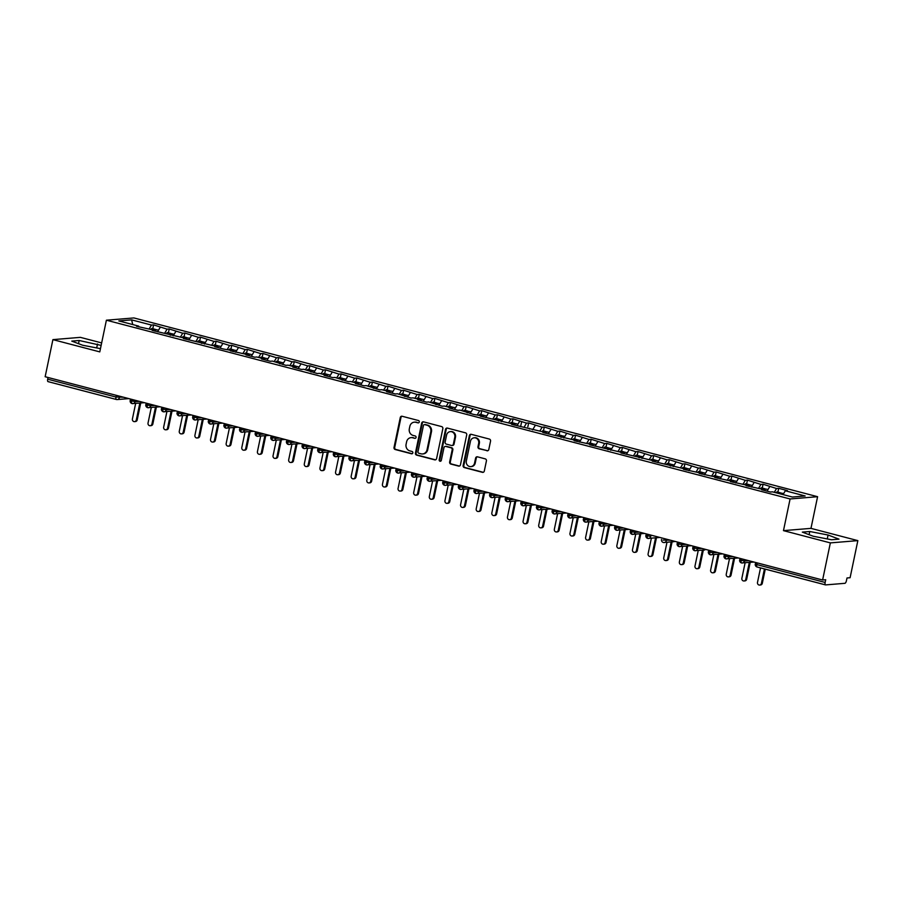 <?xml version="1.0" encoding="UTF-8"?>
<svg xmlns="http://www.w3.org/2000/svg" width="903" height="903" viewBox="0 0 903 903"><rect width="100%" height="100%" fill="white"/><g stroke="black" fill="none" stroke-linecap="round" stroke-linejoin="round"><path stroke-width="1.35" d="M419.285 421.972A1.196 1.095 -94.7 0 0 418.461 420.527L402.162 416.272A1.716 1.569 -94.7 0 0 400.277 417.525L394.024 447.459A1.716 1.569 -94.7 0 0 395.209 449.525L411.508 453.78A1.196 1.095 -94.7 0 0 412.829 452.9A1.196 1.095 -94.7 0 0 411.994 451.455L409.894 450.902A5.474 5.034 -94.7 0 1 406.09 444.299L406.61 441.804A5.474 5.034 -94.7 0 1 412.637 437.763L414.748 438.316A1.196 1.095 -94.7 0 0 416.057 437.436A1.196 1.095 -94.7 0 0 415.233 435.991L413.122 435.438A5.474 5.034 -94.7 0 1 409.319 428.835L409.849 426.34A5.474 5.034 -94.7 0 1 415.865 422.311L417.976 422.852A1.196 1.095 -94.7 0 0 419.285 421.972M486.92 450.789A1.716 1.569 -94.7 0 0 488.794 449.525L490.555 441.127A1.716 1.569 -94.7 0 0 489.37 439.072L471.264 434.332A1.716 1.569 -94.7 0 0 469.379 435.596L463.126 465.53A1.716 1.569 -94.7 0 0 464.323 467.585L482.416 472.325A1.716 1.569 -94.7 0 0 484.301 471.061L486.424 460.914A1.716 1.569 -94.7 0 0 485.227 458.859L477.484 456.828A1.716 1.569 -94.7 0 0 475.61 458.092L474.549 463.115A4.583 4.199 -94.7 0 1 470.824 466.614A4.583 4.199 -94.7 0 1 466.343 460.97L470.463 441.274A4.583 4.199 -94.7 0 1 474.188 437.786A4.583 4.199 -94.7 0 1 478.669 443.418L477.98 446.703A1.716 1.569 -94.7 0 0 479.166 448.768L487.609 450.732A1.716 1.569 -94.7 0 0 487.744 450.766M101.655 342.914L80.39 337.361L52.905 339.63L45.15 376.732L822.61 579.997L825.703 579.737L825.139 582.458A2.619 0.982 104.7 0 0 825.5 584.896A2.619 0.982 104.7 0 0 825.635 584.907L844.881 583.315A2.619 0.982 104.7 0 0 846.438 580.697L847.003 577.976L850.095 577.728L857.85 540.626L810.973 528.368L817.587 496.695L790.091 498.964L783.477 530.637L830.354 542.895L822.61 579.997M52.905 339.63L99.781 351.888L106.396 320.204L790.091 498.964M442.842 428.654A1.716 1.569 -94.7 0 0 441.657 426.6L423.563 421.859A1.716 1.569 -94.7 0 0 421.678 423.123L415.425 453.058A1.716 1.569 -94.7 0 0 416.61 455.112L434.715 459.853A1.716 1.569 -94.7 0 0 436.589 458.589L442.842 428.654M447.414 428.101L465.508 432.83A1.716 1.569 -94.7 0 1 466.704 434.896L460.451 464.819A1.716 1.569 -94.7 0 1 458.566 466.083L450.823 464.063A1.716 1.569 -94.7 0 1 449.638 461.997L452.166 449.863A1.716 1.569 -94.7 0 0 450.981 447.798L445.845 446.454A1.716 1.569 -94.7 0 0 443.96 447.719L441.319 460.349A1.196 1.095 -94.7 0 1 440.348 461.264A1.196 1.095 -94.7 0 1 439.174 459.785L445.529 429.365A1.716 1.569 -94.7 0 1 447.414 428.101M817.587 496.695L133.892 317.935L106.396 320.204M132.752 324.572L131.612 319.876L118.835 320.926L138.678 326.118L136.545 326.299L154.311 330.205L152.178 330.385L185.566 338.377L183.433 338.546L216.81 346.549L214.688 346.718L223.436 349.009L232.443 350.635L230.31 350.804L248.065 354.721L245.943 354.89L254.691 357.182L256.824 357.001L263.699 358.807L261.565 358.976L270.313 361.268L272.446 361.087L285.946 365.354L288.08 365.173L294.954 366.979L292.82 367.149L301.568 369.44L303.701 369.259L317.201 373.526L319.335 373.345L326.209 375.151L324.075 375.321L332.823 377.612L334.957 377.431L348.456 381.698L350.59 381.517L357.464 383.324L355.33 383.493L364.078 385.784L366.212 385.604L379.711 389.87L381.845 389.69L388.719 391.496L386.586 391.665L395.333 393.956L397.467 393.776L410.967 398.042L413.1 397.862L419.974 399.668L417.841 399.837L426.588 402.128L428.722 401.948L442.222 406.215L444.355 406.034L451.229 407.84L449.096 408.009L457.844 410.301L459.977 410.12L473.477 414.387L482.484 416.001L480.351 416.181L513.739 424.173L511.606 424.354L544.994 432.345L542.861 432.526L576.249 440.517L574.116 440.698L591.871 444.603L589.738 444.784L623.126 452.775L620.993 452.956L654.382 460.948L652.248 461.128L685.637 469.12L683.503 469.3L701.259 473.206L699.136 473.386L716.892 477.292L714.758 477.473L732.514 481.378L730.392 481.559L748.147 485.464L746.013 485.645L763.769 489.55L761.635 489.731L770.394 492.011L772.528 491.842L792.371 497.034L805.149 495.973L785.305 490.78L783.048 494.596M131.612 319.876L151.467 325.057L149.198 328.873M152.788 328.726L153.589 324.888L151.467 325.057M153.589 324.888L167.089 329.144L164.831 332.959M168.421 332.812L169.222 328.974L167.089 329.144M169.222 328.974L182.722 333.23L180.453 337.045M184.043 336.898L184.844 333.06L182.722 333.23M184.844 333.06L198.344 337.316L196.086 341.131M199.676 340.984L200.477 337.146L198.344 337.316M200.477 337.146L213.977 341.402L211.708 345.217M215.298 345.07L216.099 341.232L213.977 341.402M216.099 341.232L229.599 345.488L227.33 349.303M230.931 349.156L231.732 345.318L229.599 345.488M231.732 345.318L245.232 349.574L242.963 353.378M246.553 353.242L247.354 349.405L245.232 349.574M247.354 349.405L260.854 353.66L258.585 357.464M262.186 357.328L262.987 353.491L260.854 353.66M262.987 353.491L276.476 357.746L274.219 361.55M277.808 361.414L278.609 357.577L276.476 357.746M278.609 357.577L292.109 361.832L289.84 365.636M293.441 365.501L294.243 361.663L292.109 361.832M294.243 361.663L307.731 365.918L305.474 369.722M309.063 369.587L309.864 365.749L307.731 365.918M309.864 365.749L323.364 370.004L321.096 373.808M324.696 373.673L325.498 369.835L323.364 370.004M325.498 369.835L338.986 374.09L336.729 377.894M340.318 377.759L341.12 373.921L338.986 374.09M341.12 373.921L354.619 378.176L352.351 381.98M355.951 381.845L356.753 378.007L354.619 378.176M356.753 378.007L370.241 382.262L367.984 386.066M371.573 385.931L372.375 382.082L370.241 382.262M372.375 382.082L385.874 386.349L383.606 390.152M387.195 390.017L388.008 386.168L385.874 386.349M388.008 386.168L401.496 390.435L399.239 394.239M402.828 394.103L403.63 390.254L401.496 390.435M403.63 390.254L417.13 394.521L414.861 398.325M418.45 398.189L419.263 394.34L417.13 394.521M419.263 394.34L432.751 398.607L430.494 402.411M434.083 402.275L434.885 398.426L432.751 398.607M434.885 398.426L448.385 402.693L446.116 406.497M449.705 406.361L450.507 402.512L448.385 402.693M450.507 402.512L464.007 406.779L461.749 410.583M465.338 410.447L466.14 406.598L464.007 406.779M466.14 406.598L479.64 410.865L477.371 414.669M480.96 414.533L481.762 410.684L479.64 410.865M481.762 410.684L495.262 414.951L493.004 418.755M496.594 418.62L497.395 414.77L495.262 414.951M497.395 414.77L510.895 419.037L508.626 422.841M512.215 422.706L513.017 418.857L510.895 419.037M513.017 418.857L526.517 423.123L524.259 426.927M527.849 426.792L528.65 422.943L526.517 423.123M528.65 422.943L542.15 427.209L539.881 431.013M543.471 430.878L544.272 427.029L542.15 427.209M544.272 427.029L557.772 431.295L555.514 435.099M559.104 434.964L559.905 431.115L557.772 431.295M559.905 431.115L573.405 435.381L571.136 439.185M574.726 439.05L575.527 435.201L573.405 435.381M575.527 435.201L589.027 439.468L586.758 443.271M590.359 443.125L591.16 439.287L589.027 439.468M591.16 439.287L604.66 443.554L602.391 447.357M605.981 447.211L606.782 443.373L604.66 443.554M606.782 443.373L620.282 447.64L618.013 451.444M621.614 451.297L622.415 447.459L620.282 447.64M622.415 447.459L635.904 451.726L633.646 455.53M637.236 455.383L638.037 451.545L635.904 451.726M638.037 451.545L651.537 455.812L649.268 459.616M652.869 459.469L653.67 455.631L651.537 455.812M653.67 455.631L667.159 459.898L664.901 463.702M668.491 463.555L669.292 459.717L667.159 459.898M669.292 459.717L682.792 463.984L680.523 467.788M684.124 467.641L684.925 463.803L682.792 463.984M684.925 463.803L698.414 468.07L696.157 471.874M699.746 471.727L700.547 467.889L698.414 468.07M700.547 467.889L714.047 472.156L711.778 475.96M715.379 475.813L716.181 471.976L714.047 472.156M716.181 471.976L729.669 476.242L727.412 480.046M731.001 479.899L731.802 476.062L729.669 476.242M731.802 476.062L745.302 480.328L743.034 484.132M746.623 483.985L747.436 480.148L745.302 480.328M747.436 480.148L760.924 484.414L758.667 488.218M762.256 488.071L763.058 484.234L760.924 484.414M763.058 484.234L776.557 488.5L774.289 492.304M777.878 492.158L778.691 488.32L776.557 488.5M778.691 488.32L787.439 490.611L785.305 490.78M763.769 489.55L763.927 490.329M748.147 485.464L748.305 486.243M769.683 486.694L767.042 491.142M732.514 481.378L732.672 482.157M754.05 482.608L751.409 487.056M716.892 477.292L717.05 478.071M738.428 478.522L735.787 482.97M701.259 473.206L701.417 473.985M722.795 474.436L720.154 478.883M685.637 469.12L685.795 469.899M707.173 470.35L704.532 474.797M670.003 465.034L670.161 465.813M691.54 466.264L688.899 470.711M654.382 460.948L654.54 461.726M675.918 462.178L673.277 466.625M638.748 456.862L638.906 457.64M660.285 458.092L657.644 462.539M623.126 452.775L623.284 453.554M644.663 454.006L642.022 458.453M607.493 448.689L607.651 449.468M629.03 449.92L626.389 454.367M591.871 444.603L592.029 445.382M613.408 445.834L610.767 450.281M576.249 440.517L576.396 441.296M597.775 441.759L595.133 446.195M560.616 436.431L560.774 437.21M582.153 437.673L579.512 442.109M544.994 432.345L545.152 433.124M566.52 433.587L563.878 438.023M529.361 428.259L529.519 429.038M550.898 429.501L548.256 433.937M513.739 424.173L513.897 424.952M535.265 425.415L532.623 429.851M498.106 420.087L498.264 420.866M504.009 417.242L501.368 421.678M466.851 411.926L467.009 412.694M488.388 413.156L485.746 417.592M451.229 407.84L451.387 408.607M472.766 409.07L470.124 413.506M435.596 403.754L435.754 404.521M457.132 404.984L454.491 409.42M419.974 399.668L420.132 400.435M441.511 400.898L438.869 405.334M404.341 395.582L404.499 396.349M425.877 396.812L423.236 401.248M388.719 391.496L388.877 392.263M410.255 392.726L407.614 397.162M373.086 387.41L373.244 388.177M394.622 388.64L391.981 393.076M357.464 383.324L357.622 384.091M379 384.554L376.359 388.99M341.831 379.237L341.989 380.005M363.367 380.468L360.726 384.904M326.209 375.151L326.367 375.919M347.745 376.382L345.104 380.818M310.576 371.065L310.734 371.833M332.112 372.296L329.471 376.732M294.954 366.979L295.112 367.747M316.49 368.21L313.849 372.646M279.32 362.893L279.478 363.661M300.857 364.123L298.216 368.559M263.699 358.807L263.857 359.575M285.235 360.037L282.594 364.473M248.065 354.721L248.223 355.489M269.602 355.951L266.961 360.387M232.443 350.635L232.602 351.402M253.98 351.865L251.339 356.301M216.81 346.549L216.968 347.316M238.347 347.779L235.706 352.215M201.188 342.463L201.346 343.23M222.725 343.693L220.084 348.129M185.566 338.377L185.725 339.144M207.092 339.607L204.45 344.043M169.933 334.291L170.091 335.058M191.47 335.521L188.829 339.957M154.311 330.205L154.469 330.983M175.837 331.435L173.195 335.871M138.678 326.118L138.836 326.897M160.215 327.349L157.573 331.796M830.354 542.895L857.85 540.626M116.261 399.442L48.175 381.642A2.619 0.982 -75.3 0 1 48.051 381.63A2.619 0.982 -75.3 0 1 47.678 379.181L116.002 397.049L116.363 395.345M48.028 377.477L47.678 379.181M101.136 345.386L79.182 340.499L71.766 341.108L82.67 345.239L100.459 348.648M810.973 528.368L783.477 530.637M809.765 531.506L802.338 532.115L813.242 536.247L831.561 539.757L838.989 539.147L828.085 535.016L809.765 531.506L809.099 534.678M132.064 399.453L131.714 401.158A2.619 0.982 104.7 0 0 132.086 403.596A2.619 0.982 104.7 0 0 132.098 403.596A2.619 0.982 104.7 0 0 132.21 403.607A2.619 2.404 -94.7 0 0 135.01 401.666L139.197 401.316M482.484 416.001L482.642 416.78M520.625 426.622L521.629 421.848M519.643 421.329L517.001 425.764M147.697 403.539L147.336 405.244A2.619 0.982 104.7 0 0 147.708 407.682A2.619 0.982 104.7 0 0 147.72 407.682A2.619 0.982 104.7 0 0 147.844 407.693A2.619 2.404 -94.7 0 0 150.632 405.752L154.819 405.402M163.319 407.625L162.969 409.33A2.619 0.982 104.7 0 0 163.341 411.768A2.619 0.982 104.7 0 0 163.353 411.768A2.619 0.982 104.7 0 0 163.466 411.779A2.619 2.404 -94.7 0 0 166.265 409.838L170.453 409.488M178.952 411.712L178.591 413.405A2.619 0.982 104.7 0 0 178.963 415.854A2.619 0.982 104.7 0 0 178.975 415.854A2.619 0.982 104.7 0 0 179.099 415.865A2.619 2.404 -94.7 0 0 181.887 413.924L186.074 413.574M194.574 415.798L194.224 417.491A2.619 0.982 104.7 0 0 194.596 419.94A2.619 0.982 104.7 0 0 194.608 419.94A2.619 0.982 104.7 0 0 194.721 419.951A2.619 2.404 -94.7 0 0 197.52 418.01L201.708 417.66M210.207 419.884L209.846 421.577A2.619 0.982 104.7 0 0 210.218 424.026A2.619 0.982 104.7 0 0 210.23 424.026A2.619 0.982 104.7 0 0 210.354 424.038A2.619 2.404 -94.7 0 0 213.142 422.096L217.33 421.746M225.829 423.97L225.479 425.663A2.619 0.982 104.7 0 0 225.84 428.112A2.619 0.982 104.7 0 0 225.863 428.112A2.619 0.982 104.7 0 0 225.976 428.124A2.619 2.404 -94.7 0 0 228.775 426.182L232.963 425.832M241.462 428.056L241.101 429.749A2.619 0.982 104.7 0 0 241.473 432.198A2.619 0.982 104.7 0 0 241.485 432.198A2.619 0.982 104.7 0 0 241.609 432.21A2.619 2.404 -94.7 0 0 244.397 430.257L248.585 429.918M257.084 432.142L256.734 433.835A2.619 0.982 104.7 0 0 257.095 436.284A2.619 0.982 104.7 0 0 257.118 436.284A2.619 0.982 104.7 0 0 257.231 436.296A2.619 2.404 -94.7 0 0 260.03 434.343L264.218 434.004M272.717 436.228L272.356 437.921A2.619 0.982 104.7 0 0 272.729 440.371A2.619 0.982 104.7 0 0 272.74 440.371A2.619 0.982 104.7 0 0 272.853 440.382A2.619 2.404 -94.7 0 0 275.652 438.429L279.84 438.09M288.339 440.314L287.989 442.007A2.619 0.982 104.7 0 0 288.35 444.457A2.619 0.982 104.7 0 0 288.373 444.457A2.619 0.982 104.7 0 0 288.486 444.468A2.619 2.404 -94.7 0 0 291.285 442.515L295.473 442.177M303.972 444.4L303.611 446.093A2.619 0.982 104.7 0 0 303.984 448.543A2.619 0.982 104.7 0 0 303.995 448.543A2.619 0.982 104.7 0 0 304.108 448.554A2.619 2.404 -94.7 0 0 306.907 446.601L311.095 446.263M319.594 448.486L319.244 450.179A2.619 0.982 104.7 0 0 319.606 452.629A2.619 0.982 104.7 0 0 319.617 452.629A2.619 0.982 104.7 0 0 319.741 452.64A2.619 2.404 -94.7 0 0 322.54 450.687L326.728 450.349M335.227 452.572L334.866 454.265A2.619 0.982 104.7 0 0 335.239 456.715A2.619 0.982 104.7 0 0 335.25 456.715A2.619 0.982 104.7 0 0 335.363 456.726A2.619 2.404 -94.7 0 0 338.162 454.773L342.35 454.435M350.849 456.658L350.499 458.352A2.619 0.982 104.7 0 0 350.861 460.801A2.619 0.982 104.7 0 0 350.872 460.801A2.619 0.982 104.7 0 0 350.996 460.812A2.619 2.404 -94.7 0 0 353.795 458.859L357.983 458.521M366.483 460.744L366.121 462.438A2.619 0.982 104.7 0 0 366.494 464.887A2.619 0.982 104.7 0 0 366.505 464.887A2.619 0.982 104.7 0 0 366.618 464.898A2.619 2.404 -94.7 0 0 369.417 462.946L373.605 462.607M382.104 464.831L381.755 466.524A2.619 0.982 104.7 0 0 382.116 468.973A2.619 0.982 104.7 0 0 382.127 468.973A2.619 0.982 104.7 0 0 382.251 468.984A2.619 2.404 -94.7 0 0 385.05 467.032L389.238 466.693M397.738 468.905L397.376 470.61A2.619 0.982 104.7 0 0 397.749 473.059A2.619 0.982 104.7 0 0 397.76 473.059A2.619 0.982 104.7 0 0 397.873 473.07A2.619 2.404 -94.7 0 0 400.672 471.118L404.86 470.779M413.36 472.991L412.998 474.696A2.619 0.982 104.7 0 0 413.371 477.145A2.619 0.982 104.7 0 0 413.382 477.145A2.619 0.982 104.7 0 0 413.506 477.156A2.619 2.404 -94.7 0 0 416.306 475.204L420.493 474.865M428.981 477.077L428.632 478.782A2.619 0.982 104.7 0 0 429.004 481.231A2.619 0.982 104.7 0 0 429.015 481.231A2.619 0.982 104.7 0 0 429.128 481.243A2.619 2.404 -94.7 0 0 431.927 479.29L436.115 478.951M444.615 481.164L444.253 482.868A2.619 0.982 104.7 0 0 444.626 485.317A2.619 0.982 104.7 0 0 444.637 485.317A2.619 0.982 104.7 0 0 444.761 485.329A2.619 2.404 -94.7 0 0 447.561 483.376L451.748 483.037M460.237 485.25L459.887 486.954A2.619 0.982 104.7 0 0 460.259 489.403A2.619 0.982 104.7 0 0 460.27 489.403A2.619 0.982 104.7 0 0 460.383 489.415A2.619 2.404 -94.7 0 0 463.183 487.462L467.37 487.123M475.87 489.336L475.509 491.04A2.619 0.982 104.7 0 0 475.881 493.489A2.619 0.982 104.7 0 0 475.892 493.489A2.619 0.982 104.7 0 0 476.016 493.501A2.619 2.404 -94.7 0 0 478.804 491.548L483.003 491.209M491.492 493.422L491.142 495.126A2.619 0.982 104.7 0 0 491.514 497.576A2.619 0.982 104.7 0 0 491.525 497.576A2.619 0.982 104.7 0 0 491.638 497.587A2.619 2.404 -94.7 0 0 494.438 495.634L498.625 495.296M507.125 497.508L506.764 499.212A2.619 0.982 104.7 0 0 507.136 501.662A2.619 0.982 104.7 0 0 507.147 501.662A2.619 0.982 104.7 0 0 507.272 501.673A2.619 2.404 -94.7 0 0 510.06 499.72L514.247 499.37M522.747 501.594L522.397 503.298A2.619 0.982 104.7 0 0 522.769 505.748A2.619 0.982 104.7 0 0 522.781 505.748A2.619 0.982 104.7 0 0 522.893 505.759A2.619 2.404 -94.7 0 0 525.693 503.806L529.88 503.456M538.38 505.68L538.019 507.384A2.619 0.982 104.7 0 0 538.391 509.834A2.619 0.982 104.7 0 0 538.402 509.834A2.619 0.982 104.7 0 0 538.527 509.845A2.619 2.404 -94.7 0 0 541.315 507.892L545.502 507.542M554.002 509.766L553.652 511.47A2.619 0.982 104.7 0 0 554.024 513.92A2.619 0.982 104.7 0 0 554.036 513.92A2.619 0.982 104.7 0 0 554.149 513.931A2.619 2.404 -94.7 0 0 556.948 511.978L561.135 511.629M569.635 513.852L569.274 515.557A2.619 0.982 104.7 0 0 569.646 518.006A2.619 0.982 104.7 0 0 569.658 518.006A2.619 0.982 104.7 0 0 569.782 518.017A2.619 2.404 -94.7 0 0 572.57 516.064L576.757 515.715M585.257 517.938L584.907 519.643A2.619 0.982 104.7 0 0 585.268 522.092A2.619 0.982 104.7 0 0 585.291 522.092A2.619 0.982 104.7 0 0 585.404 522.103A2.619 2.404 -94.7 0 0 588.203 520.151L592.391 519.801M600.89 522.024L600.529 523.729A2.619 0.982 104.7 0 0 600.901 526.178A2.619 0.982 104.7 0 0 600.913 526.178A2.619 0.982 104.7 0 0 601.037 526.189A2.619 2.404 -94.7 0 0 603.825 524.237L608.012 523.887M616.512 526.11L616.162 527.815A2.619 0.982 104.7 0 0 616.523 530.264A2.619 0.982 104.7 0 0 616.546 530.264A2.619 0.982 104.7 0 0 616.659 530.275A2.619 2.404 -94.7 0 0 619.458 528.323L623.646 527.973M632.145 530.196L631.784 531.901A2.619 0.982 104.7 0 0 632.156 534.35A2.619 0.982 104.7 0 0 632.168 534.35A2.619 0.982 104.7 0 0 632.292 534.35A2.619 2.404 -94.7 0 0 635.08 532.409L639.268 532.059M647.767 534.283L647.417 535.987A2.619 0.982 104.7 0 0 647.778 538.436A2.619 0.982 104.7 0 0 647.914 538.436L659.89 537.454M648.58 538.493L647.801 538.436A2.619 0.982 104.7 0 0 647.801 538.436A2.619 2.619 0 0 1 645.882 535.366L650.713 536.495L650.995 535.129M666.617 539.215L666.335 540.581A2.619 2.404 -94.7 0 1 663.536 542.522L674.191 541.642M679.022 542.455L678.672 544.159A2.619 0.982 104.7 0 0 679.033 546.597A2.619 0.982 104.7 0 0 679.056 546.608A2.619 0.982 104.7 0 0 679.169 546.608A2.619 2.404 -94.7 0 0 681.968 544.667L686.156 544.317M694.655 546.541L694.294 548.245A2.619 0.982 104.7 0 0 694.667 550.683A2.619 0.982 104.7 0 0 694.678 550.695A2.619 0.982 104.7 0 0 694.791 550.695A2.619 2.404 -94.7 0 0 697.59 548.753L701.778 548.403M710.277 550.627L709.927 552.331A2.619 0.982 104.7 0 0 710.289 554.769A2.619 0.982 104.7 0 0 710.3 554.781A2.619 0.982 104.7 0 0 710.424 554.781A2.619 2.404 -94.7 0 0 713.223 552.839L717.411 552.489M725.91 554.713L725.549 556.417A2.619 0.982 104.7 0 0 725.922 558.855A2.619 0.982 104.7 0 0 725.933 558.867A2.619 0.982 104.7 0 0 726.046 558.867A2.619 2.404 -94.7 0 0 728.845 556.925L733.033 556.575M741.532 558.799L741.182 560.503A2.619 0.982 104.7 0 0 741.544 562.941A2.619 0.982 104.7 0 0 741.555 562.953A2.619 0.982 104.7 0 0 741.679 562.953A2.619 2.404 -94.7 0 0 744.478 561.011L748.666 560.661M96.689 347.926L97.513 344.009M78.527 343.671L79.182 340.499M827.261 538.933L828.085 535.016M417.976 422.852L416.554 422.243A5.474 5.034 -94.7 0 0 414.985 422.107L414.308 422.164M411.068 437.628L411.757 437.571A5.474 5.034 -94.7 0 1 413.326 437.707L414.748 438.316M402.016 416.238A1.716 1.569 -94.7 0 0 400.966 417.468L394.713 447.403A1.716 1.569 -94.7 0 0 395.898 449.468L412.197 453.724M423.417 421.836A1.716 1.569 -94.7 0 0 422.367 423.067L416.114 453.001A1.716 1.569 -94.7 0 0 417.299 455.056L435.404 459.796A1.716 1.569 -94.7 0 0 435.539 459.819M422.57 453.949L423.259 453.893A5.474 5.034 -94.7 0 0 427.717 449.717L431.465 431.758A5.474 5.034 -94.7 0 0 427.672 425.155L425.448 424.579A1.196 1.095 -94.7 0 0 425.11 424.545L424.421 424.602A1.196 1.095 -94.7 0 0 423.439 425.516L417.954 451.782A1.196 1.095 -94.7 0 0 418.789 453.227L421.012 453.814A5.474 5.034 -94.7 0 0 427.029 449.773L430.787 431.815A5.474 5.034 -94.7 0 0 426.984 425.211L424.76 424.636A1.196 1.095 -94.7 0 0 424.421 424.602M445.36 446.409L446.048 446.353A1.716 1.569 -94.7 0 1 446.534 446.398L451.669 447.741A1.716 1.569 -94.7 0 1 452.854 449.807L450.315 461.941A1.716 1.569 -94.7 0 0 451.511 464.007L459.255 466.027A1.716 1.569 -94.7 0 0 459.39 466.061M447.267 428.067A1.716 1.569 -94.7 0 0 446.217 429.309L439.863 459.729A1.196 1.095 -94.7 0 0 440.687 461.173M451.951 445.506L452.64 445.45A1.716 1.569 -94.7 0 0 454.04 444.152L455.484 437.21A4.583 4.199 -94.7 0 0 451.003 431.566L450.315 431.623A4.583 4.199 -94.7 0 0 446.59 435.122L445.145 442.064A1.716 1.569 -94.7 0 0 446.33 444.118L451.466 445.472A1.716 1.569 -94.7 0 0 453.351 444.208L454.796 437.266A4.583 4.199 -94.7 0 0 450.315 431.623M474.188 437.786L474.876 437.729A4.583 4.199 -94.7 0 1 479.358 443.362L478.669 446.646A1.716 1.569 -94.7 0 0 479.854 448.712L487.609 450.732M470.824 466.614L471.513 466.558A4.583 4.199 -94.7 0 0 475.238 463.058L474.549 463.115M477.348 456.794A1.716 1.569 -94.7 0 0 476.287 458.035L475.238 463.058M471.129 434.309A1.716 1.569 -94.7 0 0 470.068 435.539L463.815 465.474A1.716 1.569 -94.7 0 0 465 467.528L483.105 472.269A1.716 1.569 -94.7 0 0 483.252 472.292M152.212 328.602A3.488 1.309 104.7 0 0 152.054 328.534A3.488 1.309 104.7 0 0 151.873 328.523A3.488 1.309 104.7 0 0 150.88 329.313M154.165 330.171A3.488 1.309 -75.3 0 1 155.158 329.381A3.488 1.309 -75.3 0 1 155.327 329.392A3.488 1.309 -75.3 0 1 155.847 329.99M155.034 331.13A3.488 1.309 -75.3 0 1 156.411 329.708A3.488 1.309 -75.3 0 1 156.58 329.719A3.488 1.309 -75.3 0 1 156.738 329.787M136.319 419.963L137.211 419.895A2.178 1.998 85.3 0 1 135.439 421.554L134.547 421.633A2.178 1.998 -94.7 0 0 136.319 419.963L139.841 403.077M135.653 403.427L132.414 418.947A2.178 1.998 -94.7 0 0 134.547 421.633M137.211 419.895L140.744 403.009M167.834 332.688A3.488 1.309 104.7 0 0 167.676 332.62A3.488 1.309 104.7 0 0 167.506 332.609A3.488 1.309 104.7 0 0 166.502 333.388M169.787 334.245A3.488 1.309 -75.3 0 1 170.78 333.467A3.488 1.309 -75.3 0 1 170.96 333.478A3.488 1.309 -75.3 0 1 171.468 334.076M170.667 335.216A3.488 1.309 -75.3 0 1 172.033 333.794A3.488 1.309 -75.3 0 1 172.213 333.805A3.488 1.309 -75.3 0 1 172.371 333.873M151.941 424.049L152.844 423.981A2.178 1.998 85.3 0 1 151.061 425.64L150.169 425.719A2.178 1.998 -94.7 0 0 151.941 424.049L155.474 407.163M151.286 407.513L148.036 423.033A2.178 1.998 -94.7 0 0 150.169 425.719M152.844 423.981L156.366 407.095M183.467 336.774A3.488 1.309 104.7 0 0 183.309 336.706A3.488 1.309 104.7 0 0 183.128 336.695A3.488 1.309 104.7 0 0 182.135 337.474M185.42 338.332A3.488 1.309 -75.3 0 1 186.413 337.553A3.488 1.309 -75.3 0 1 186.582 337.564A3.488 1.309 -75.3 0 1 187.102 338.162M186.289 339.302A3.488 1.309 -75.3 0 1 187.666 337.88A3.488 1.309 -75.3 0 1 187.835 337.891A3.488 1.309 -75.3 0 1 187.993 337.959M167.574 428.135L168.466 428.067A2.178 1.998 85.3 0 1 166.694 429.726L165.802 429.805A2.178 1.998 -94.7 0 0 167.574 428.135L171.096 411.249M166.908 411.599L163.669 427.119A2.178 1.998 -94.7 0 0 165.802 429.805M168.466 428.067L171.999 411.181M199.089 340.86A3.488 1.309 104.7 0 0 198.931 340.792A3.488 1.309 104.7 0 0 198.762 340.781A3.488 1.309 104.7 0 0 197.757 341.56M201.042 342.418A3.488 1.309 -75.3 0 1 202.035 341.639A3.488 1.309 -75.3 0 1 202.216 341.65A3.488 1.309 -75.3 0 1 202.723 342.248M201.922 343.388A3.488 1.309 -75.3 0 1 203.288 341.966A3.488 1.309 -75.3 0 1 203.468 341.977A3.488 1.309 -75.3 0 1 203.626 342.045M183.196 432.221L184.099 432.153A2.178 1.998 85.3 0 1 182.316 433.812L181.424 433.891A2.178 1.998 -94.7 0 0 183.196 432.221L186.729 415.335M182.53 415.685L179.291 431.205A2.178 1.998 -94.7 0 0 181.424 433.891M184.099 432.153L187.621 415.267M214.722 344.946A3.488 1.309 104.7 0 0 214.564 344.878A3.488 1.309 104.7 0 0 214.383 344.867A3.488 1.309 104.7 0 0 213.39 345.646M216.675 346.504A3.488 1.309 -75.3 0 1 217.668 345.725A3.488 1.309 -75.3 0 1 217.837 345.736A3.488 1.309 -75.3 0 1 218.357 346.334M217.544 347.474A3.488 1.309 -75.3 0 1 218.921 346.041A3.488 1.309 -75.3 0 1 219.09 346.063A3.488 1.309 -75.3 0 1 219.248 346.131M198.829 436.307L199.721 436.239A2.178 1.998 85.3 0 1 197.949 437.899L197.057 437.978A2.178 1.998 -94.7 0 0 198.829 436.307L202.351 419.421M198.163 419.771L194.924 435.291A2.178 1.998 -94.7 0 0 197.057 437.978M199.721 436.239L203.254 419.353M230.344 349.032A3.488 1.309 104.7 0 0 230.186 348.964A3.488 1.309 104.7 0 0 230.017 348.953A3.488 1.309 104.7 0 0 229.012 349.732M232.297 350.59A3.488 1.309 -75.3 0 1 233.29 349.811A3.488 1.309 -75.3 0 1 233.471 349.822A3.488 1.309 -75.3 0 1 233.979 350.42M233.177 351.56A3.488 1.309 -75.3 0 1 234.543 350.127A3.488 1.309 -75.3 0 1 234.724 350.15A3.488 1.309 -75.3 0 1 234.882 350.217M214.451 440.393L215.343 440.325A2.178 1.998 85.3 0 1 213.571 441.985L212.679 442.064A2.178 1.998 -94.7 0 0 214.451 440.393L217.984 423.507M213.785 423.857L210.546 439.377A2.178 1.998 -94.7 0 0 212.679 442.064M215.343 440.325L218.876 423.439M245.977 353.118A3.488 1.309 104.7 0 0 245.808 353.05A3.488 1.309 104.7 0 0 245.639 353.028A3.488 1.309 104.7 0 0 244.645 353.818M247.919 354.676A3.488 1.309 -75.3 0 1 248.923 353.886A3.488 1.309 -75.3 0 1 249.093 353.908A3.488 1.309 -75.3 0 1 249.6 354.507M248.799 355.647A3.488 1.309 -75.3 0 1 250.176 354.213A3.488 1.309 -75.3 0 1 250.345 354.236A3.488 1.309 -75.3 0 1 250.503 354.303M230.084 444.479L230.976 444.411A2.178 1.998 85.3 0 1 229.204 446.071L228.312 446.15A2.178 1.998 -94.7 0 0 230.084 444.479L233.606 427.593M229.418 427.943L226.179 443.463A2.178 1.998 -94.7 0 0 228.312 446.15M230.976 444.411L234.509 427.525M261.599 357.204A3.488 1.309 104.7 0 0 261.441 357.136A3.488 1.309 104.7 0 0 261.272 357.114A3.488 1.309 104.7 0 0 260.267 357.904M263.552 358.762A3.488 1.309 -75.3 0 1 264.545 357.972A3.488 1.309 -75.3 0 1 264.726 357.994A3.488 1.309 -75.3 0 1 265.234 358.593M264.432 359.733A3.488 1.309 -75.3 0 1 265.798 358.299A3.488 1.309 -75.3 0 1 265.967 358.322A3.488 1.309 -75.3 0 1 266.137 358.389M245.706 448.565L246.598 448.498A2.178 1.998 85.3 0 1 244.826 450.157L243.934 450.225A2.178 1.998 -94.7 0 0 245.706 448.565L249.239 431.679M245.04 432.029L241.801 447.549A2.178 1.998 -94.7 0 0 243.934 450.225M246.598 448.498L250.131 431.611M277.232 361.29A3.488 1.309 104.7 0 0 277.063 361.223A3.488 1.309 104.7 0 0 276.894 361.2A3.488 1.309 104.7 0 0 275.9 361.99M279.174 362.848A3.488 1.309 -75.3 0 1 280.178 362.058A3.488 1.309 -75.3 0 1 280.348 362.08A3.488 1.309 -75.3 0 1 280.856 362.679M280.054 363.819A3.488 1.309 -75.3 0 1 281.431 362.385A3.488 1.309 -75.3 0 1 281.601 362.408A3.488 1.309 -75.3 0 1 281.759 362.475M261.339 452.651L262.231 452.584A2.178 1.998 85.3 0 1 260.459 454.243L259.567 454.311A2.178 1.998 -94.7 0 0 261.339 452.651L264.861 435.765M260.674 436.115L257.434 451.635A2.178 1.998 -94.7 0 0 259.567 454.311M262.231 452.584L265.753 435.697M292.854 365.376A3.488 1.309 104.7 0 0 292.696 365.309A3.488 1.309 104.7 0 0 292.516 365.286A3.488 1.309 104.7 0 0 291.522 366.076M294.807 366.934A3.488 1.309 -75.3 0 1 295.8 366.144A3.488 1.309 -75.3 0 1 295.981 366.166A3.488 1.309 -75.3 0 1 296.489 366.765M295.676 367.905A3.488 1.309 -75.3 0 1 297.053 366.471A3.488 1.309 -75.3 0 1 297.222 366.494A3.488 1.309 -75.3 0 1 297.392 366.562M276.961 456.737L277.853 456.67A2.178 1.998 85.3 0 1 276.081 458.329L275.189 458.397A2.178 1.998 -94.7 0 0 276.961 456.737L280.494 439.851M276.295 440.201L273.056 455.722A2.178 1.998 -94.7 0 0 275.189 458.397M277.853 456.67L281.386 439.784M308.476 369.462A3.488 1.309 104.7 0 0 308.318 369.395A3.488 1.309 104.7 0 0 308.149 369.372A3.488 1.309 104.7 0 0 307.155 370.162M310.429 371.02A3.488 1.309 -75.3 0 1 311.433 370.23A3.488 1.309 -75.3 0 1 311.603 370.253A3.488 1.309 -75.3 0 1 312.111 370.851M311.309 371.991A3.488 1.309 -75.3 0 1 312.675 370.557A3.488 1.309 -75.3 0 1 312.856 370.58A3.488 1.309 -75.3 0 1 313.014 370.648M292.595 460.823L293.486 460.756A2.178 1.998 85.3 0 1 291.714 462.415L290.822 462.483A2.178 1.998 -94.7 0 0 292.595 460.823L296.116 443.937M291.929 444.287L288.689 459.808A2.178 1.998 -94.7 0 0 290.822 462.483M293.486 460.756L297.008 443.87M324.109 373.549A3.488 1.309 104.7 0 0 323.951 373.481A3.488 1.309 104.7 0 0 323.771 373.458A3.488 1.309 104.7 0 0 322.777 374.248M326.062 375.106A3.488 1.309 -75.3 0 1 327.055 374.316A3.488 1.309 -75.3 0 1 327.236 374.339A3.488 1.309 -75.3 0 1 327.744 374.937M326.931 376.077A3.488 1.309 -75.3 0 1 328.308 374.643A3.488 1.309 -75.3 0 1 328.478 374.666A3.488 1.309 -75.3 0 1 328.636 374.734M308.216 464.91L309.108 464.842A2.178 1.998 85.3 0 1 307.336 466.501L306.444 466.569A2.178 1.998 -94.7 0 0 308.216 464.91L311.749 448.023M307.551 448.373L304.311 463.894A2.178 1.998 -94.7 0 0 306.444 466.569M309.108 464.842L312.641 447.944M339.731 377.635A3.488 1.309 104.7 0 0 339.573 377.567A3.488 1.309 104.7 0 0 339.404 377.544A3.488 1.309 104.7 0 0 338.411 378.334M341.684 379.192A3.488 1.309 -75.3 0 1 342.688 378.402A3.488 1.309 -75.3 0 1 342.858 378.425A3.488 1.309 -75.3 0 1 343.366 379.023M342.564 380.152A3.488 1.309 -75.3 0 1 343.93 378.729A3.488 1.309 -75.3 0 1 344.111 378.752A3.488 1.309 -75.3 0 1 344.269 378.82M323.85 468.996L324.741 468.928A2.178 1.998 85.3 0 1 322.969 470.587L322.066 470.655A2.178 1.998 -94.7 0 0 323.85 468.996L327.371 452.11M323.184 452.459L319.944 467.98A2.178 1.998 -94.7 0 0 322.066 470.655M324.741 468.928L328.263 452.031M355.364 381.721A3.488 1.309 104.7 0 0 355.206 381.653A3.488 1.309 104.7 0 0 355.026 381.63A3.488 1.309 104.7 0 0 354.032 382.421M357.317 383.278A3.488 1.309 -75.3 0 1 358.31 382.488A3.488 1.309 -75.3 0 1 358.491 382.511A3.488 1.309 -75.3 0 1 358.999 383.109M358.186 384.238A3.488 1.309 -75.3 0 1 359.563 382.816A3.488 1.309 -75.3 0 1 359.733 382.838A3.488 1.309 -75.3 0 1 359.891 382.906M339.472 473.082L340.363 473.014A2.178 1.998 85.3 0 1 338.591 474.673L337.699 474.741A2.178 1.998 -94.7 0 0 339.472 473.082L343.005 456.196M338.806 456.546L335.566 472.066A2.178 1.998 -94.7 0 0 337.699 474.741M340.363 473.014L343.896 456.117M370.986 385.807A3.488 1.309 104.7 0 0 370.828 385.739A3.488 1.309 104.7 0 0 370.659 385.716A3.488 1.309 104.7 0 0 369.666 386.507M372.939 387.364A3.488 1.309 -75.3 0 1 373.944 386.574A3.488 1.309 -75.3 0 1 374.113 386.597A3.488 1.309 -75.3 0 1 374.621 387.195M373.819 388.324A3.488 1.309 -75.3 0 1 375.185 386.902A3.488 1.309 -75.3 0 1 375.366 386.924A3.488 1.309 -75.3 0 1 375.524 386.992M355.105 477.168L355.996 477.1A2.178 1.998 85.3 0 1 354.224 478.759L353.321 478.827A2.178 1.998 -94.7 0 0 355.105 477.168L358.626 460.282M354.439 460.632L351.188 476.152A2.178 1.998 -94.7 0 0 353.321 478.827M355.996 477.1L359.518 460.203M386.619 389.893A3.488 1.309 104.7 0 0 386.461 389.825A3.488 1.309 104.7 0 0 386.281 389.803A3.488 1.309 104.7 0 0 385.288 390.593M388.572 391.45A3.488 1.309 -75.3 0 1 389.565 390.66A3.488 1.309 -75.3 0 1 389.746 390.683A3.488 1.309 -75.3 0 1 390.254 391.281M389.441 392.41A3.488 1.309 -75.3 0 1 390.818 390.988A3.488 1.309 -75.3 0 1 390.988 391.01A3.488 1.309 -75.3 0 1 391.146 391.078M370.727 481.254L371.618 481.186A2.178 1.998 85.3 0 1 369.846 482.845L368.955 482.913A2.178 1.998 -94.7 0 0 370.727 481.254L374.26 464.368M370.061 464.718L366.821 480.238A2.178 1.998 -94.7 0 0 368.955 482.913M371.618 481.186L375.151 464.289M402.241 393.979A3.488 1.309 104.7 0 0 402.083 393.911A3.488 1.309 104.7 0 0 401.914 393.889A3.488 1.309 104.7 0 0 400.921 394.679M404.194 395.537A3.488 1.309 -75.3 0 1 405.199 394.746A3.488 1.309 -75.3 0 1 405.368 394.769A3.488 1.309 -75.3 0 1 405.876 395.367M405.075 396.496A3.488 1.309 -75.3 0 1 406.44 395.074A3.488 1.309 -75.3 0 1 406.621 395.096A3.488 1.309 -75.3 0 1 406.779 395.164M386.36 485.34L387.252 485.272A2.178 1.998 85.3 0 1 385.479 486.931L384.576 486.999A2.178 1.998 -94.7 0 0 386.36 485.34L389.882 468.454M385.694 468.804L382.443 484.324A2.178 1.998 -94.7 0 0 384.576 486.999M387.252 485.272L390.773 468.375M417.875 398.065A3.488 1.309 104.7 0 0 417.717 397.997A3.488 1.309 104.7 0 0 417.536 397.975A3.488 1.309 104.7 0 0 416.543 398.765M419.827 399.623A3.488 1.309 -75.3 0 1 420.821 398.833A3.488 1.309 -75.3 0 1 420.99 398.855A3.488 1.309 -75.3 0 1 421.509 399.453M420.696 400.582A3.488 1.309 -75.3 0 1 422.073 399.16A3.488 1.309 -75.3 0 1 422.243 399.182A3.488 1.309 -75.3 0 1 422.401 399.25M401.982 489.426L402.873 489.358A2.178 1.998 85.3 0 1 401.101 491.018L400.21 491.085A2.178 1.998 -94.7 0 0 401.982 489.426L405.515 472.54M401.316 472.89L398.076 488.41A2.178 1.998 -94.7 0 0 400.21 491.085M402.873 489.358L406.406 472.461M433.496 402.151A3.488 1.309 104.7 0 0 433.338 402.083A3.488 1.309 104.7 0 0 433.169 402.061A3.488 1.309 104.7 0 0 432.165 402.851M435.449 403.709A3.488 1.309 -75.3 0 1 436.454 402.919A3.488 1.309 -75.3 0 1 436.623 402.941A3.488 1.309 -75.3 0 1 437.131 403.539M436.33 404.668A3.488 1.309 -75.3 0 1 437.695 403.246A3.488 1.309 -75.3 0 1 437.876 403.257A3.488 1.309 -75.3 0 1 438.034 403.336M417.615 493.512L418.507 493.444A2.178 1.998 85.3 0 1 416.734 495.104L415.831 495.171A2.178 1.998 -94.7 0 0 417.615 493.512L421.137 476.626M416.949 476.976L413.698 492.496A2.178 1.998 -94.7 0 0 415.831 495.171M418.507 493.444L422.028 476.547M449.13 406.237A3.488 1.309 104.7 0 0 448.972 406.158A3.488 1.309 104.7 0 0 448.791 406.147A3.488 1.309 104.7 0 0 447.798 406.937M451.082 407.795A3.488 1.309 -75.3 0 1 452.076 407.005A3.488 1.309 -75.3 0 1 452.245 407.027A3.488 1.309 -75.3 0 1 452.764 407.625M451.951 408.754A3.488 1.309 -75.3 0 1 453.329 407.332A3.488 1.309 -75.3 0 1 453.498 407.343A3.488 1.309 -75.3 0 1 453.656 407.422M433.237 497.598L434.129 497.53A2.178 1.998 85.3 0 1 432.356 499.19L431.465 499.257A2.178 1.998 -94.7 0 0 433.237 497.598L436.77 480.712M432.571 481.062L429.331 496.582A2.178 1.998 -94.7 0 0 431.465 499.257M434.129 497.53L437.662 480.633M464.752 410.323A3.488 1.309 104.7 0 0 464.594 410.244A3.488 1.309 104.7 0 0 464.424 410.233A3.488 1.309 104.7 0 0 463.42 411.023M466.704 411.881A3.488 1.309 -75.3 0 1 467.698 411.091A3.488 1.309 -75.3 0 1 467.878 411.102A3.488 1.309 -75.3 0 1 468.386 411.712M467.585 412.84A3.488 1.309 -75.3 0 1 468.95 411.418A3.488 1.309 -75.3 0 1 469.131 411.429A3.488 1.309 -75.3 0 1 469.289 411.508M448.859 501.684L449.762 501.616A2.178 1.998 85.3 0 1 447.978 503.276L447.087 503.343A2.178 1.998 -94.7 0 0 448.859 501.684L452.392 484.798M448.204 485.148L444.953 500.668A2.178 1.998 -94.7 0 0 447.087 503.343M449.762 501.616L453.283 484.719M480.385 414.409A3.488 1.309 104.7 0 0 480.227 414.33A3.488 1.309 104.7 0 0 480.046 414.319A3.488 1.309 104.7 0 0 479.053 415.109M482.337 415.967A3.488 1.309 -75.3 0 1 483.331 415.177A3.488 1.309 -75.3 0 1 483.5 415.188A3.488 1.309 -75.3 0 1 484.019 415.798M483.207 416.926A3.488 1.309 -75.3 0 1 484.584 415.504A3.488 1.309 -75.3 0 1 484.753 415.515A3.488 1.309 -75.3 0 1 484.911 415.594M464.492 505.77L465.384 505.691A2.178 1.998 85.3 0 1 463.611 507.362L462.72 507.43A2.178 1.998 -94.7 0 0 464.492 505.77L468.025 488.884M463.826 489.234L460.586 504.754A2.178 1.998 -94.7 0 0 462.72 507.43M465.384 505.691L468.917 488.805M496.007 418.495A3.488 1.309 104.7 0 0 495.849 418.416A3.488 1.309 104.7 0 0 495.679 418.405A3.488 1.309 104.7 0 0 494.675 419.195M497.959 420.053A3.488 1.309 -75.3 0 1 498.953 419.263A3.488 1.309 -75.3 0 1 499.133 419.274A3.488 1.309 -75.3 0 1 499.641 419.884M498.84 421.012A3.488 1.309 -75.3 0 1 500.206 419.59A3.488 1.309 -75.3 0 1 500.386 419.602A3.488 1.309 -75.3 0 1 500.544 419.681M480.114 509.856L481.017 509.777A2.178 1.998 85.3 0 1 479.233 511.448L478.342 511.516A2.178 1.998 -94.7 0 0 480.114 509.856L483.647 492.97M479.459 493.309L476.208 508.84A2.178 1.998 -94.7 0 0 478.342 511.516M481.017 509.777L484.539 492.891M511.64 422.581A3.488 1.309 104.7 0 0 511.482 422.502A3.488 1.309 104.7 0 0 511.301 422.491A3.488 1.309 104.7 0 0 510.308 423.281M513.593 424.139A3.488 1.309 -75.3 0 1 514.586 423.349A3.488 1.309 -75.3 0 1 514.755 423.36A3.488 1.309 -75.3 0 1 515.274 423.97M514.462 425.099A3.488 1.309 -75.3 0 1 515.839 423.676A3.488 1.309 -75.3 0 1 516.008 423.688A3.488 1.309 -75.3 0 1 516.166 423.767M495.747 513.942L496.639 513.863A2.178 1.998 85.3 0 1 494.867 515.534L493.975 515.602A2.178 1.998 -94.7 0 0 495.747 513.942L499.28 497.056M495.081 497.395L491.842 512.915A2.178 1.998 -94.7 0 0 493.975 515.602M496.639 513.863L500.172 496.977M511.369 518.029L512.272 517.95A2.178 1.998 85.3 0 1 510.488 519.62L509.597 519.688A2.178 1.998 -94.7 0 0 511.369 518.029L514.902 501.142M510.714 501.481L507.463 517.001A2.178 1.998 -94.7 0 0 509.597 519.688M512.272 517.95L515.794 501.063M544.848 432.311A3.488 1.309 -75.3 0 1 545.841 431.521A3.488 1.309 -75.3 0 1 546.01 431.532A3.488 1.309 -75.3 0 1 546.529 432.142M545.717 433.271A3.488 1.309 -75.3 0 1 547.094 431.848A3.488 1.309 -75.3 0 1 547.263 431.86A3.488 1.309 -75.3 0 1 547.421 431.939M527.002 522.115L527.894 522.036A2.178 1.998 85.3 0 1 526.122 523.706L525.23 523.774A2.178 1.998 -94.7 0 0 527.002 522.115L530.524 505.228M526.336 505.567L523.097 521.087A2.178 1.998 -94.7 0 0 525.23 523.774M527.894 522.036L531.427 505.149M558.517 434.84A3.488 1.309 104.7 0 0 558.359 434.761A3.488 1.309 104.7 0 0 558.189 434.749A3.488 1.309 104.7 0 0 557.185 435.539M560.47 436.397A3.488 1.309 -75.3 0 1 561.463 435.607A3.488 1.309 -75.3 0 1 561.643 435.618A3.488 1.309 -75.3 0 1 562.151 436.228M561.35 437.357A3.488 1.309 -75.3 0 1 562.716 435.935A3.488 1.309 -75.3 0 1 562.896 435.946A3.488 1.309 -75.3 0 1 563.054 436.025M542.624 526.201L543.527 526.122A2.178 1.998 85.3 0 1 541.744 527.792L540.852 527.86A2.178 1.998 -94.7 0 0 542.624 526.201L546.157 509.315M541.969 509.653L538.719 525.174A2.178 1.998 -94.7 0 0 540.852 527.86M543.527 526.122L547.049 509.236M574.15 438.926A3.488 1.309 104.7 0 0 573.992 438.847A3.488 1.309 104.7 0 0 573.811 438.835A3.488 1.309 104.7 0 0 572.818 439.626M576.103 440.483A3.488 1.309 -75.3 0 1 577.096 439.693A3.488 1.309 -75.3 0 1 577.265 439.705A3.488 1.309 -75.3 0 1 577.785 440.314M576.972 441.443A3.488 1.309 -75.3 0 1 578.349 440.021A3.488 1.309 -75.3 0 1 578.518 440.032A3.488 1.309 -75.3 0 1 578.676 440.111M558.257 530.287L559.149 530.208A2.178 1.998 85.3 0 1 557.377 531.878L556.485 531.946A2.178 1.998 -94.7 0 0 558.257 530.287L561.779 513.401M557.591 513.739L554.352 529.26A2.178 1.998 -94.7 0 0 556.485 531.946M559.149 530.208L562.682 513.322M589.772 443.012A3.488 1.309 104.7 0 0 589.614 442.933A3.488 1.309 104.7 0 0 589.445 442.921A3.488 1.309 104.7 0 0 588.44 443.712M591.725 444.569A3.488 1.309 -75.3 0 1 592.718 443.779A3.488 1.309 -75.3 0 1 592.899 443.791A3.488 1.309 -75.3 0 1 593.406 444.4M592.605 445.529A3.488 1.309 -75.3 0 1 593.971 444.107A3.488 1.309 -75.3 0 1 594.151 444.118A3.488 1.309 -75.3 0 1 594.309 444.197M573.879 534.373L574.771 534.294A2.178 1.998 85.3 0 1 572.999 535.964L572.107 536.032A2.178 1.998 -94.7 0 0 573.879 534.373L577.412 517.487M573.213 517.825L569.974 533.346A2.178 1.998 -94.7 0 0 572.107 536.032M574.771 534.294L578.304 517.408M605.405 447.098A3.488 1.309 104.7 0 0 605.247 447.019A3.488 1.309 104.7 0 0 605.066 447.008A3.488 1.309 104.7 0 0 604.073 447.798M607.347 448.656A3.488 1.309 -75.3 0 1 608.351 447.865A3.488 1.309 -75.3 0 1 608.52 447.877A3.488 1.309 -75.3 0 1 609.028 448.486M608.227 449.615A3.488 1.309 -75.3 0 1 609.604 448.193A3.488 1.309 -75.3 0 1 609.773 448.204A3.488 1.309 -75.3 0 1 609.931 448.283M589.512 538.459L590.404 538.38A2.178 1.998 85.3 0 1 588.632 540.05L587.74 540.118A2.178 1.998 -94.7 0 0 589.512 538.459L593.034 521.573M588.846 521.911L585.607 537.432A2.178 1.998 -94.7 0 0 587.74 540.118M590.404 538.38L593.937 521.494M621.027 451.184A3.488 1.309 104.7 0 0 620.869 451.105A3.488 1.309 104.7 0 0 620.7 451.094A3.488 1.309 104.7 0 0 619.695 451.884M622.98 452.742A3.488 1.309 -75.3 0 1 623.973 451.951A3.488 1.309 -75.3 0 1 624.154 451.963A3.488 1.309 -75.3 0 1 624.662 452.561M623.86 453.701A3.488 1.309 -75.3 0 1 625.226 452.279A3.488 1.309 -75.3 0 1 625.395 452.29A3.488 1.309 -75.3 0 1 625.565 452.369M605.134 542.545L606.026 542.466A2.178 1.998 85.3 0 1 604.254 544.125L603.362 544.204A2.178 1.998 -94.7 0 0 605.134 542.545L608.667 525.659M604.468 525.997L601.229 541.518A2.178 1.998 -94.7 0 0 603.362 544.204M606.026 542.466L609.559 525.58M636.66 455.27A3.488 1.309 104.7 0 0 636.491 455.191A3.488 1.309 104.7 0 0 636.322 455.18A3.488 1.309 104.7 0 0 635.328 455.97M638.602 456.828A3.488 1.309 -75.3 0 1 639.606 456.038A3.488 1.309 -75.3 0 1 639.775 456.049A3.488 1.309 -75.3 0 1 640.283 456.647M639.482 457.787A3.488 1.309 -75.3 0 1 640.859 456.365A3.488 1.309 -75.3 0 1 641.028 456.376A3.488 1.309 -75.3 0 1 641.186 456.455M620.767 546.631L621.659 546.552A2.178 1.998 85.3 0 1 619.887 548.211L618.995 548.29A2.178 1.998 -94.7 0 0 620.767 546.631L624.289 529.745M620.101 530.084L616.862 545.604A2.178 1.998 -94.7 0 0 618.995 548.29M621.659 546.552L625.181 529.666M652.282 459.356A3.488 1.309 104.7 0 0 652.124 459.277A3.488 1.309 104.7 0 0 651.955 459.266A3.488 1.309 104.7 0 0 650.95 460.056M654.235 460.914A3.488 1.309 -75.3 0 1 655.228 460.124A3.488 1.309 -75.3 0 1 655.409 460.135A3.488 1.309 -75.3 0 1 655.917 460.733M655.104 461.873A3.488 1.309 -75.3 0 1 656.481 460.451A3.488 1.309 -75.3 0 1 656.65 460.462A3.488 1.309 -75.3 0 1 656.82 460.541M636.389 550.717L637.281 550.638A2.178 1.998 85.3 0 1 635.509 552.297L634.617 552.376A2.178 1.998 -94.7 0 0 636.389 550.717L639.922 533.831M635.723 534.17L632.484 549.69A2.178 1.998 -94.7 0 0 634.617 552.376M637.281 550.638L640.814 533.752M667.915 463.442A3.488 1.309 104.7 0 0 667.746 463.363A3.488 1.309 104.7 0 0 667.577 463.352A3.488 1.309 104.7 0 0 666.583 464.142M669.857 465A3.488 1.309 -75.3 0 1 670.861 464.21A3.488 1.309 -75.3 0 1 671.031 464.221A3.488 1.309 -75.3 0 1 671.539 464.819M670.737 465.959A3.488 1.309 -75.3 0 1 672.103 464.537A3.488 1.309 -75.3 0 1 672.284 464.548A3.488 1.309 -75.3 0 1 672.442 464.627M652.022 554.803L652.914 554.724A2.178 1.998 85.3 0 1 651.142 556.383L650.25 556.462A2.178 1.998 -94.7 0 0 652.022 554.803L655.567 537.804M651.379 538.154L648.117 553.776A2.178 1.998 -94.7 0 0 650.25 556.462M652.914 554.724L656.458 537.736M683.537 467.528A3.488 1.309 104.7 0 0 683.379 467.449A3.488 1.309 104.7 0 0 683.199 467.438A3.488 1.309 104.7 0 0 682.205 468.228M685.49 469.086A3.488 1.309 -75.3 0 1 686.483 468.296A3.488 1.309 -75.3 0 1 686.664 468.307A3.488 1.309 -75.3 0 1 687.172 468.905M686.359 470.045A3.488 1.309 -75.3 0 1 687.736 468.623A3.488 1.309 -75.3 0 1 687.905 468.634A3.488 1.309 -75.3 0 1 688.063 468.713M667.644 558.889L668.536 558.81A2.178 1.998 85.3 0 1 666.764 560.47L665.872 560.549A2.178 1.998 -94.7 0 0 667.644 558.889L671.2 541.89M667.001 542.24L663.739 557.862A2.178 1.998 -94.7 0 0 665.872 560.549M668.536 558.81L672.092 541.823M699.159 471.614A3.488 1.309 104.7 0 0 699.001 471.535A3.488 1.309 104.7 0 0 698.832 471.524A3.488 1.309 104.7 0 0 697.838 472.314M701.112 473.172A3.488 1.309 -75.3 0 1 702.116 472.382A3.488 1.309 -75.3 0 1 702.286 472.393A3.488 1.309 -75.3 0 1 702.794 472.991M701.992 474.131A3.488 1.309 -75.3 0 1 703.358 472.709A3.488 1.309 -75.3 0 1 703.539 472.72A3.488 1.309 -75.3 0 1 703.697 472.8M683.278 562.975L684.169 562.896A2.178 1.998 85.3 0 1 682.397 564.556L681.505 564.635A2.178 1.998 -94.7 0 0 683.278 562.975L686.799 546.089M682.612 546.428L679.372 561.948A2.178 1.998 -94.7 0 0 681.505 564.635M684.169 562.896L687.691 546.01M714.792 475.7A3.488 1.309 104.7 0 0 714.634 475.621A3.488 1.309 104.7 0 0 714.454 475.61A3.488 1.309 104.7 0 0 713.46 476.4M716.745 477.258A3.488 1.309 -75.3 0 1 717.738 476.468A3.488 1.309 -75.3 0 1 717.919 476.479A3.488 1.309 -75.3 0 1 718.427 477.077M717.614 478.218A3.488 1.309 -75.3 0 1 718.991 476.795A3.488 1.309 -75.3 0 1 719.16 476.807A3.488 1.309 -75.3 0 1 719.319 476.886M698.899 567.061L699.791 566.982A2.178 1.998 85.3 0 1 698.019 568.642L697.127 568.721A2.178 1.998 -94.7 0 0 698.899 567.061L702.432 550.175M698.233 550.514L694.994 566.034A2.178 1.998 -94.7 0 0 697.127 568.721M699.791 566.982L703.324 550.096M730.414 479.786A3.488 1.309 104.7 0 0 730.256 479.707A3.488 1.309 104.7 0 0 730.087 479.696A3.488 1.309 104.7 0 0 729.093 480.486M732.367 481.344A3.488 1.309 -75.3 0 1 733.371 480.554A3.488 1.309 -75.3 0 1 733.541 480.565A3.488 1.309 -75.3 0 1 734.049 481.164M733.247 482.304A3.488 1.309 -75.3 0 1 734.613 480.881A3.488 1.309 -75.3 0 1 734.794 480.893A3.488 1.309 -75.3 0 1 734.952 480.972M714.533 571.147L715.424 571.068A2.178 1.998 85.3 0 1 713.652 572.728L712.749 572.807A2.178 1.998 -94.7 0 0 714.533 571.147L718.054 554.25M713.867 554.6L710.627 570.12A2.178 1.998 -94.7 0 0 712.749 572.807M715.424 571.068L718.946 554.182M746.047 483.873A3.488 1.309 104.7 0 0 745.889 483.794A3.488 1.309 104.7 0 0 745.709 483.782A3.488 1.309 104.7 0 0 744.715 484.572M748 485.43A3.488 1.309 -75.3 0 1 748.993 484.64A3.488 1.309 -75.3 0 1 749.174 484.651A3.488 1.309 -75.3 0 1 749.682 485.25M748.869 486.39A3.488 1.309 -75.3 0 1 750.246 484.967A3.488 1.309 -75.3 0 1 750.416 484.979A3.488 1.309 -75.3 0 1 750.574 485.058M730.155 575.234L731.046 575.155A2.178 1.998 85.3 0 1 729.274 576.814L728.382 576.893A2.178 1.998 -94.7 0 0 730.155 575.234L733.688 558.336M729.489 558.686L726.249 574.206A2.178 1.998 -94.7 0 0 728.382 576.893M731.046 575.155L734.579 558.268M761.669 487.959A3.488 1.309 104.7 0 0 761.511 487.88A3.488 1.309 104.7 0 0 761.342 487.868A3.488 1.309 104.7 0 0 760.349 488.658M763.622 489.516A3.488 1.309 -75.3 0 1 764.627 488.726A3.488 1.309 -75.3 0 1 764.796 488.737A3.488 1.309 -75.3 0 1 765.304 489.336M764.502 490.476A3.488 1.309 -75.3 0 1 765.868 489.054A3.488 1.309 -75.3 0 1 766.049 489.065A3.488 1.309 -75.3 0 1 766.207 489.144M745.788 579.32L746.679 579.241A2.178 1.998 85.3 0 1 744.907 580.9L744.004 580.979A2.178 1.998 -94.7 0 0 745.788 579.32L749.309 562.422M745.122 562.772L741.871 578.292A2.178 1.998 -94.7 0 0 744.004 580.979M746.679 579.241L750.201 562.355M777.302 492.045A3.488 1.309 104.7 0 0 777.144 491.966A3.488 1.309 104.7 0 0 776.964 491.954A3.488 1.309 104.7 0 0 775.97 492.745M779.255 493.602A3.488 1.309 -75.3 0 1 780.248 492.812A3.488 1.309 -75.3 0 1 780.429 492.824A3.488 1.309 -75.3 0 1 780.937 493.422M780.508 493.93A3.488 1.309 -75.3 0 1 781.501 493.14A3.488 1.309 -75.3 0 1 781.671 493.151A3.488 1.309 -75.3 0 1 781.829 493.219M761.41 583.406L762.301 583.327A2.178 1.998 85.3 0 1 760.529 584.986L759.637 585.065A2.178 1.998 -94.7 0 0 761.41 583.406L764.435 568.935M760.529 567.908L757.504 582.379A2.178 1.998 -94.7 0 0 759.637 585.065M762.301 583.327L765.27 569.15M128.847 398.607L117.255 399.566A2.619 2.404 -94.7 0 1 116.51 399.498A2.619 0.982 -75.3 0 1 116.374 399.487A2.619 0.982 -75.3 0 1 116.002 397.049L123.564 397.23M825.387 584.839L757.301 567.039A2.619 0.982 104.7 0 1 757.177 567.028L825.5 584.896M757.165 562.885L756.804 564.589L825.139 582.458M756.804 564.589A2.619 0.982 104.7 0 0 757.177 567.028A2.619 2.619 0 0 1 755.28 563.969L756.804 564.589M119.67 396.214L119.377 397.58A2.619 2.404 -94.7 0 1 117.255 399.566A2.619 2.619 0 0 1 116.374 399.487L48.051 381.63M130.404 400.458L135.01 401.666L135.292 400.3M150.925 404.386L150.632 405.74L145.812 404.623A2.619 2.619 0 0 0 147.708 407.682L160.102 406.779M166.547 408.472L166.265 409.827L161.434 408.709A2.619 2.619 0 0 0 163.341 411.768L175.735 410.865M182.18 412.547L181.887 413.913L177.067 412.795A2.619 2.619 0 0 0 178.963 415.854L191.357 414.951M197.802 416.633L197.52 418.01M213.435 420.719L213.142 422.085L208.322 420.967A2.619 2.619 0 0 0 210.218 424.026L222.612 423.123M229.057 424.805L228.775 426.171L223.944 425.053A2.619 2.619 0 0 0 225.84 428.112L238.245 427.209M244.69 428.891L244.397 430.257L239.577 429.128A2.619 2.619 0 0 0 241.473 432.198L253.867 431.295M260.312 432.977L260.03 434.343L255.199 433.214A2.619 2.619 0 0 0 257.095 436.284M275.934 437.063L275.652 438.429L270.832 437.3A2.619 2.619 0 0 0 272.729 440.371M291.567 441.149L291.285 442.515L286.454 441.386A2.619 2.619 0 0 0 288.35 444.457M307.189 445.235L306.907 446.601L302.087 445.472A2.619 2.619 0 0 0 303.984 448.543L316.377 447.64M322.822 449.322L322.54 450.687L317.709 449.559A2.619 2.619 0 0 0 319.606 452.629L332.011 451.726M338.444 453.408L338.162 454.773L333.342 453.645A2.619 2.619 0 0 0 335.239 456.715L347.632 455.812M354.078 457.494L353.795 458.859L348.964 457.731A2.619 2.619 0 0 0 350.861 460.801L363.266 459.898M369.699 461.58L369.417 462.946L364.598 461.817A2.619 2.619 0 0 0 366.494 464.887L378.888 463.984M385.333 465.666L385.05 467.032L380.219 465.903A2.619 2.619 0 0 0 382.116 468.973L394.521 468.07M400.955 469.752L400.672 471.118L395.853 469.989A2.619 2.619 0 0 0 397.749 473.059L410.143 472.156M416.588 473.838L416.306 475.204L411.475 474.075A2.619 2.619 0 0 0 413.371 477.145M432.21 477.924L431.927 479.29L427.108 478.161A2.619 2.619 0 0 0 429.004 481.231M447.843 482.01L447.549 483.376L442.73 482.247A2.619 2.619 0 0 0 444.626 485.317L457.031 484.414M463.465 486.096L463.183 487.462L458.352 486.333A2.619 2.619 0 0 0 460.259 489.403L472.653 488.5M479.098 490.182L478.804 491.548L473.985 490.419A2.619 2.619 0 0 0 475.881 493.489L488.286 492.586M494.72 494.268L494.438 495.634L489.607 494.505A2.619 2.619 0 0 0 491.514 497.576L503.908 496.673M510.353 498.354L510.06 499.72L505.24 498.591A2.619 2.619 0 0 0 507.136 501.662L519.53 500.759M525.975 502.44L525.693 503.806L520.862 502.678A2.619 2.619 0 0 0 522.769 505.748L535.163 504.845M541.608 506.527L541.315 507.892L536.495 506.764A2.619 2.619 0 0 0 538.391 509.834L550.785 508.931M557.23 510.613L556.948 511.978L552.117 510.85A2.619 2.619 0 0 0 554.024 513.92L566.418 513.017M572.863 514.699L572.57 516.064L567.75 514.936A2.619 2.619 0 0 0 569.646 518.006M588.485 518.785L588.203 520.151L583.372 519.022A2.619 2.619 0 0 0 585.268 522.092M604.118 522.871L603.825 524.237L599.005 523.108A2.619 2.619 0 0 0 600.901 526.178L613.295 525.275M619.74 526.957L619.458 528.323L614.627 527.194A2.619 2.619 0 0 0 616.523 530.264L628.928 529.361M635.362 531.043L635.08 532.409L630.26 531.28A2.619 2.619 0 0 0 632.156 534.35L644.55 533.447M663.039 540.073L670.523 540.231M682.25 543.301L681.968 544.667L677.137 543.538A2.619 2.619 0 0 0 679.033 546.597L691.438 545.705M697.872 547.387L697.59 548.753L692.77 547.624A2.619 2.619 0 0 0 694.667 550.683M713.505 551.473L713.223 552.839L708.392 551.71A2.619 2.619 0 0 0 710.289 554.769M729.127 555.559L728.845 556.925L724.025 555.796A2.619 2.619 0 0 0 725.922 558.855M744.761 559.646L744.478 561.011L739.647 559.883A2.619 2.619 0 0 0 741.544 562.941L753.949 562.05M146.026 404.544L146.128 403.122M161.648 408.63L161.75 407.208M177.281 412.716L177.372 411.294M192.903 416.802L197.52 417.999M208.537 420.888L208.627 419.466M224.158 424.974L224.26 423.552M239.792 429.06L239.882 427.638M255.414 433.147L255.515 431.724M271.047 437.233L271.137 435.81M286.669 441.319L286.77 439.896M302.302 445.393L302.392 443.983M317.924 449.48L318.025 448.069M333.557 453.566L333.647 452.155M349.179 457.652L349.28 456.241M364.812 461.738L364.902 460.327M380.434 465.824L380.535 464.413M396.067 469.91L396.157 468.499M411.689 473.996L411.791 472.585M427.322 478.082L427.412 476.671M442.944 482.168L443.046 480.757M458.577 486.254L458.668 484.843M474.199 490.34L474.301 488.929M489.832 494.426L489.923 493.015M505.454 498.512L505.556 497.101M521.087 502.599L521.178 501.188M536.709 506.685L536.8 505.274M552.331 510.771L552.433 509.36M567.964 514.857L568.055 513.446M583.586 518.943L583.688 517.532M599.22 523.029L599.31 521.618M614.841 527.115L614.943 525.704M630.475 531.201L630.565 529.79M646.096 535.287L646.198 533.876M647.914 538.436A2.619 2.404 -94.7 0 0 650.713 536.495M677.352 543.459L677.453 542.048M692.985 547.545L693.075 546.134M708.607 551.631L708.708 550.22M724.24 555.717L724.33 554.307M739.862 559.804L739.963 558.393M755.495 563.89L755.585 562.479M416.554 422.243L415.865 422.311M413.326 437.707L412.637 437.763M412.186 453.724L411.508 453.78M395.898 449.468L395.209 449.525M394.713 447.403L394.024 447.459M400.966 417.468L400.277 417.525M435.404 459.796L434.715 459.853M417.299 455.056L416.61 455.112M416.114 453.001L415.425 453.058M422.367 423.067L421.678 423.123M425.448 424.579L424.76 424.636M427.717 449.717L427.029 449.773M431.465 431.758L430.787 431.815M427.672 425.155L426.984 425.211M459.255 466.027L458.566 466.083M451.511 464.007L450.823 464.063M450.315 461.941L449.638 461.997M452.854 449.807L452.166 449.863M451.669 447.741L450.981 447.798M446.534 446.398L445.845 446.454M439.863 459.729L439.174 459.785M446.217 429.309L445.529 429.365M455.484 437.21L454.796 437.266M454.04 444.152L453.351 444.208M479.854 448.712L479.166 448.768M478.669 446.646L477.98 446.703M479.358 443.362L478.669 443.418M476.287 458.035L475.61 458.092M483.105 472.269L482.416 472.325M465 467.528L464.323 467.585M463.815 465.474L463.126 465.53M470.068 435.539L469.379 435.596M130.495 399.036L130.179 400.537A2.619 2.619 0 0 0 132.086 403.596M132.098 403.596L144.48 402.693M193.005 415.38L192.689 416.881A2.619 2.619 0 0 0 194.596 419.94L206.99 419.037M257.118 436.284L269.5 435.381M272.74 440.371L285.122 439.468M288.373 444.457L300.755 443.554M413.382 477.145L425.776 476.242M429.015 481.231L441.398 480.328M569.658 518.006L582.04 517.103M585.291 522.092L597.673 521.189M661.515 539.452A2.619 2.619 0 0 0 663.412 542.511L664.213 542.579M694.678 550.695L704.769 549.972M710.3 554.781L722.693 553.878M725.933 558.867L738.315 557.964M152.054 328.534L155.327 329.392M156.58 329.719L158.51 330.216M167.676 332.62L170.96 333.478M172.213 333.805L174.132 334.302M183.309 336.706L186.582 337.564M187.835 337.891L189.765 338.388M198.931 340.792L202.216 341.65M203.468 341.977L205.387 342.474M214.564 344.878L217.837 345.736M219.09 346.063L221.021 346.56M230.186 348.964L233.471 349.822M234.724 350.15L236.642 350.646M245.808 353.05L249.093 353.908M250.345 354.236L252.276 354.732M261.441 357.136L264.726 357.994M265.967 358.322L267.898 358.818M277.063 361.223L280.348 362.08M281.601 362.408L283.519 362.904M292.696 365.309L295.981 366.166M297.222 366.494L299.153 366.99M308.318 369.395L311.603 370.253M312.856 370.58L314.775 371.077M323.951 373.481L327.236 374.339M328.478 374.666L330.408 375.163M339.573 377.567L342.858 378.425M344.111 378.752L346.03 379.249M355.206 381.653L358.491 382.511M359.733 382.838L361.663 383.335M370.828 385.739L374.113 386.597M375.366 386.924L377.285 387.421M386.461 389.825L389.746 390.683M390.988 391.01L392.918 391.507M402.083 393.911L405.368 394.769M406.621 395.096L408.54 395.593M417.717 397.997L420.99 398.855M422.243 399.182L424.173 399.679M433.338 402.083L436.623 402.941M437.876 403.257L439.795 403.765M448.972 406.158L452.245 407.027M453.498 407.343L455.428 407.851M464.594 410.244L467.878 411.102M469.131 411.429L471.05 411.937M480.227 414.33L483.5 415.188M484.753 415.515L486.683 416.023M495.849 418.416L499.133 419.274M500.386 419.602L502.305 420.109M511.482 422.502L514.755 423.36M516.008 423.688L517.938 424.196M542.737 430.675L546.01 431.532M547.263 431.86L549.193 432.368M558.359 434.761L561.643 435.618M562.896 435.946L564.815 436.454M573.992 438.847L577.265 439.705M578.518 440.032L580.448 440.54M589.614 442.933L592.899 443.791M594.151 444.118L596.07 444.626M605.247 447.019L608.52 447.877M609.773 448.204L611.703 448.712M620.869 451.105L624.154 451.963M625.395 452.29L627.325 452.798M636.491 455.191L639.775 456.049M641.028 456.376L642.959 456.884M652.124 459.277L655.409 460.135M656.65 460.462L658.58 460.97M667.746 463.363L671.031 464.221M672.284 464.548L674.202 465.056M683.379 467.449L686.664 468.307M687.905 468.634L689.836 469.142M699.001 471.535L702.286 472.393M703.539 472.72L705.457 473.228M714.634 475.621L717.919 476.479M719.16 476.807L721.091 477.315M730.256 479.707L733.541 480.565M734.794 480.893L736.713 481.401M745.889 483.794L749.174 484.651M750.416 484.979L752.346 485.487M761.511 487.88L764.796 488.737M766.049 489.065L767.968 489.573M777.144 491.966L780.429 492.824M781.671 493.151L783.601 493.659"/></g></svg>
